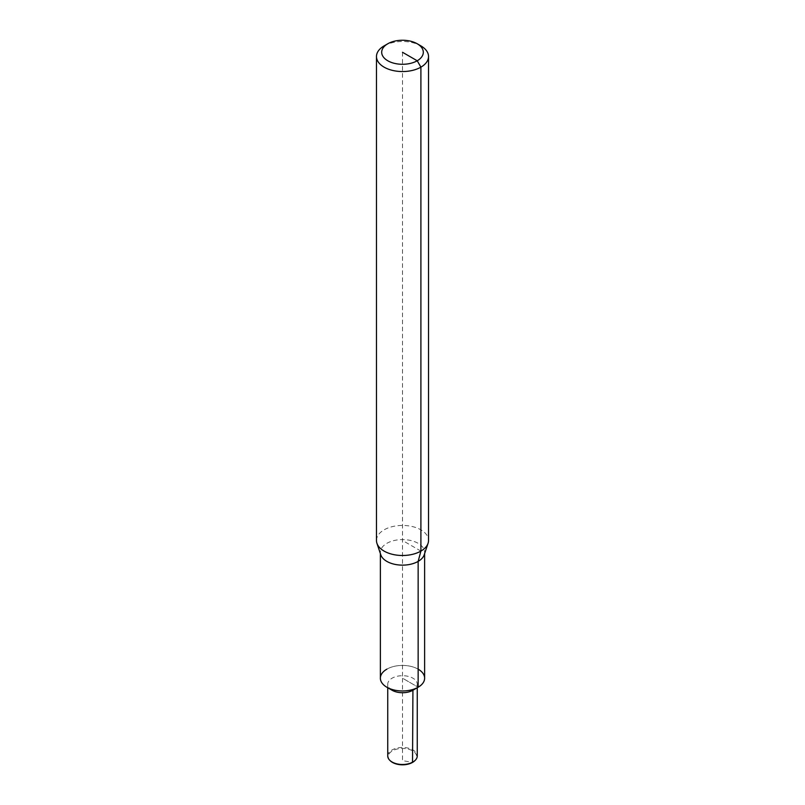 <?xml version="1.0" encoding="UTF-8"?>
<svg xmlns="http://www.w3.org/2000/svg" width="805" height="805" viewBox="0 0 805 805"><rect width="100%" height="100%" fill="white"/><g stroke="black" fill="none" stroke-linecap="round" stroke-linejoin="round"><path stroke-width="0.6" stroke-dasharray="4.03 3.02" d="M380.775 554.786A22.117 12.769 180 0 1 380.383 552.361A22.117 12.769 180 0 1 386.853 543.335A22.117 12.769 180 0 1 410.963 540.558A22.117 12.769 180 0 1 424.617 552.361A22.117 12.769 180 0 1 424.225 554.786M380.383 678.192A22.117 12.769 180 0 1 386.853 669.166A22.117 12.769 180 0 1 410.963 666.399A22.117 12.769 180 0 1 424.617 678.192M376.478 540.467A26.022 15.023 180 0 1 384.096 529.841A26.022 15.023 180 0 1 412.462 526.581A26.022 15.023 180 0 1 428.522 540.467M384.096 45.895A26.022 15.023 180 0 1 420.904 45.895M390.012 760.524A14.188 8.191 180 0 1 392.468 750.834A14.188 8.191 180 0 1 410.983 750.059A14.188 8.191 180 0 1 414.988 760.524M387.748 755.986A14.752 8.513 180 0 1 392.075 749.968A14.752 8.513 180 0 1 408.145 748.117A14.752 8.513 180 0 1 417.252 755.986M392.075 690.237A14.752 8.513 180 0 1 387.748 684.22A14.752 8.513 180 0 1 392.075 678.192A14.752 8.513 180 0 1 408.145 676.351A14.752 8.513 180 0 1 417.252 684.22A14.752 8.513 180 0 1 412.925 690.237M386.853 669.166A22.117 12.769 180 0 1 418.147 669.166M420.904 551.093L402.5 540.467M402.5 52.275L402.5 678.192L418.147 687.229L402.5 678.192L402.5 760.614L412.532 762.416M380.383 552.361L380.383 553.578M424.617 552.361L424.617 553.578M387.748 684.22L387.748 687.742M417.252 684.22L417.252 687.742"/><path stroke-width="1.21" d="M417.221 43.772L420.904 45.895A26.022 15.023 180 0 1 428.522 56.521L428.522 540.467A26.022 15.023 180 0 1 428.059 543.315L424.225 554.786A22.117 12.769 180 0 1 418.147 561.397A22.117 12.769 180 0 1 396.02 564.577A22.117 12.769 180 0 1 380.775 554.786L376.941 543.315A26.022 15.023 180 0 1 376.478 540.467L376.478 56.521A26.022 15.023 180 0 1 384.096 45.895L387.779 43.772A20.819 12.025 180 0 1 417.221 43.772A20.819 12.025 180 0 1 417.221 60.767A20.819 12.025 180 0 1 387.779 60.767A20.819 12.025 180 0 1 387.779 43.772L384.096 45.895M424.617 553.578L424.617 678.192A22.117 12.769 180 0 1 418.147 687.229A22.117 12.769 180 0 1 394.037 689.996A22.117 12.769 180 0 1 380.383 678.192L380.383 553.578M428.059 543.315A26.022 15.023 180 0 1 420.904 551.093A26.022 15.023 180 0 1 394.873 554.836A26.022 15.023 180 0 1 376.941 543.315M428.522 56.521A26.022 15.023 180 0 1 420.904 67.147A26.022 15.023 180 0 1 392.538 70.407A26.022 15.023 180 0 1 376.478 56.521M414.988 760.524A14.188 8.191 180 0 1 414.756 760.755A14.188 8.191 180 0 1 412.532 762.416A14.188 8.191 180 0 1 390.244 760.755A14.188 8.191 180 0 1 390.012 760.524M417.252 687.742L417.252 755.986A14.752 8.513 180 0 1 415.239 760.282A14.752 8.513 180 0 1 412.925 762.003A14.752 8.513 180 0 1 389.761 760.282A14.752 8.513 180 0 1 387.748 755.986L387.748 687.742M418.147 669.166A22.117 12.769 180 0 1 418.147 687.229L412.925 690.237A14.752 8.513 180 0 1 392.075 690.237L386.853 687.229A22.117 12.769 180 0 1 386.853 669.166M412.532 762.416L412.925 690.237L418.147 687.229A22.117 12.769 180 0 1 386.853 687.229M412.925 690.237L418.147 687.229L418.147 561.397L420.904 551.093L420.904 67.147L417.221 60.767L402.5 52.275"/></g></svg>
